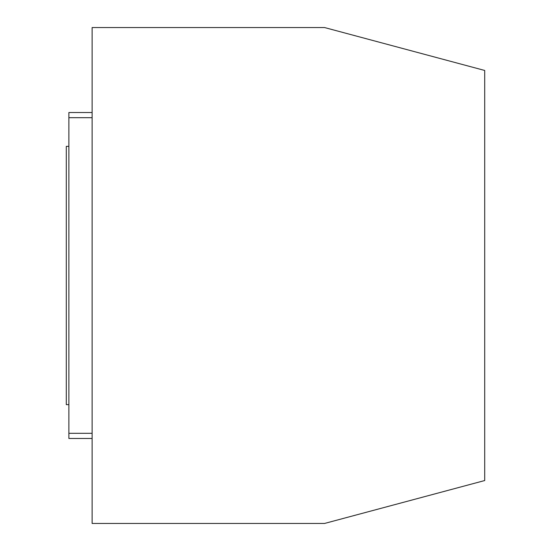 <?xml version="1.0" encoding="UTF-8"?>
<svg xmlns="http://www.w3.org/2000/svg" width="551" height="551" viewBox="0 0 551 551"><rect width="100%" height="100%" fill="white"/><g stroke="black" fill="none" stroke-linecap="round" stroke-linejoin="round"><path stroke-width="0.83" d="M92.12 112.521L68.875 112.521L68.875 438.472L92.12 438.472M68.875 404.641L66.292 404.641L66.292 146.359L68.875 146.359M68.875 117.687L92.12 117.687M68.875 433.306L92.12 433.306M484.708 70.459L324.573 27.55L92.12 27.55L92.12 523.45L324.573 523.45L484.708 480.541L484.708 70.459"/></g></svg>
